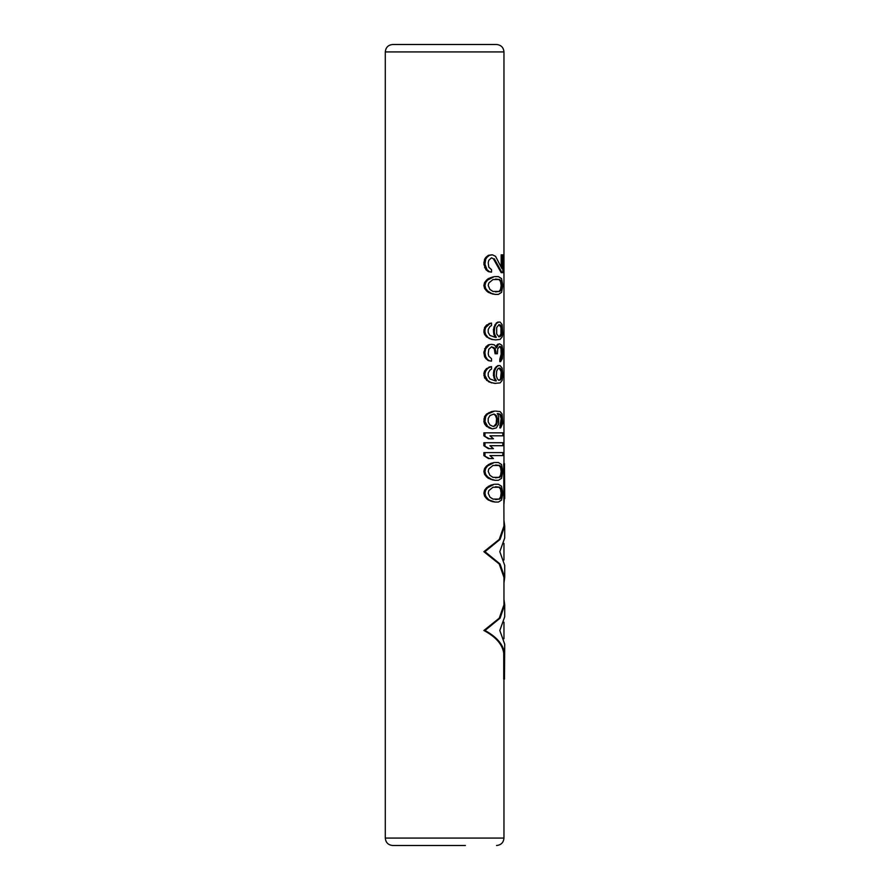<?xml version="1.0" encoding="UTF-8"?>
<svg xmlns="http://www.w3.org/2000/svg" width="890" height="890" viewBox="0 0 890 890"><rect width="100%" height="100%" fill="white"/><g stroke="black" fill="none" stroke-linecap="round" stroke-linejoin="round"><path stroke-width="1.33" d="M493.416 258.801L491.514 257.811L493.416 258.801L501.17 272.64L502.839 272.64L502.839 254.84L501.949 254.84L501.949 268.691L495.552 256.32L492.504 254.84L489.378 255.341L486.986 257.31L485.673 259.29L484.983 264.241L483.871 264.241L485.918 269.67L488.376 271.65L491.514 272.151L489.378 271.65L486.986 269.67L484.983 264.241M492.048 501.571L495.151 502.06L489.378 500.091L487.609 498.6L485.673 496.13L484.983 493.16L483.871 493.16L484.583 496.13L486.563 498.6L488.376 500.091L492.971 501.571M483.871 493.16L484.583 490.201L486.563 487.72L490.568 485.25L494.262 484.26L487.609 487.72L485.673 490.201L484.983 493.16M492.048 479.81L495.151 480.311L491.514 479.321L487.609 476.851L485.673 474.37L484.983 471.411L483.871 471.411L484.583 474.37L486.563 476.851L488.376 478.33L492.971 479.81M483.871 471.411L484.583 468.44L486.563 465.971L490.568 463.501L494.262 462.511L487.609 465.971L485.673 468.44L484.983 471.411M489.934 455.591L493.427 458.55L488.376 458.55L483.871 455.591L483.871 452.621L502.839 452.621L502.839 455.591L489.934 455.591L502.082 455.591M489.934 445.701L493.427 448.66L488.376 448.66L483.871 445.701L483.871 442.731L502.839 442.731L502.839 445.701L489.934 445.701L502.082 445.701M489.934 435.811L493.427 438.77L488.376 438.77L483.871 435.811L483.871 432.84L502.839 432.84L502.839 435.811L489.934 435.811L502.082 435.811M499.824 427.901L501.17 418.5L501.949 418.5L501.749 422.95L500.614 427.901L499.824 427.901M497.232 413.561L499.824 414.551L501.17 418.5M488.944 427.901L492.504 428.891L487.609 426.41L484.983 421.471L483.871 421.471L484.583 423.94L486.563 426.41L489.934 427.901M483.871 421.471L484.583 416.52L486.563 414.05L491.569 411.58L494.673 411.091L487.609 414.05L485.673 416.52L484.983 421.471M488.944 367.08L491.514 366.591L486.563 368.56L484.583 371.041L483.871 373.511L484.583 377.961L488.944 381.91L494.673 383.401L500.113 382.9L502.138 380.43L502.839 375.491L502.138 368.071L500.113 365.601L497.866 365.601L495.074 368.071L493.85 370.54L493.416 375.491L495.452 380.92M499.824 359.171L500.614 359.171L500.614 361.64L499.824 361.64L499.824 359.171L501.17 354.22L500.97 348.791L499.824 346.31L497.733 348.791L497.399 353.731L495.074 353.731L494.262 348.791L491.569 346.811L488.799 349.281L488.209 353.731L488.799 356.2L491.514 358.67L491.514 361.151L488.376 360.65L485.918 358.67L484.583 356.701L483.871 352.251L485.918 346.811L488.376 344.83L491.514 344.341L488.376 344.83M495.83 347.801L496.553 345.32L499.568 343.84L497.555 344.341M495.074 324.561L497.043 323.07L495.074 324.561L493.416 329.5L493.85 334.451L495.452 337.41M496.197 323.07L497.866 322.091L498.689 322.091L497.043 323.07M491.569 339.39L495.552 339.891L491.569 339.39L486.563 336.921L484.583 334.451L483.871 331.97L484.583 327.52L486.563 325.05L491.514 323.07L488.944 323.571M492.048 293.9L495.151 294.401L491.514 293.411L487.609 290.941L485.673 288.46L484.983 285.501L483.871 285.501L484.583 288.46L486.563 290.941L488.376 292.421L492.971 293.9M483.871 285.501L484.583 282.531L486.563 280.061L488.376 278.57L494.262 276.601L487.609 280.061L485.673 282.531L484.983 285.501M483.871 264.241L484.583 259.29L485.918 257.31L488.376 255.341L491.514 254.84M501.17 266.622L501.17 254.84L501.949 254.84M503.74 679.137L503.74 653.182L504.474 653.182L504.474 679.137L503.74 679.137M503.74 495.597L504.474 495.597L504.474 463.646L503.74 463.646L503.963 526.001L499.234 539.407L483.871 551.689L499.234 563.982L503.963 577.388L503.963 604.788L499.234 618.194L483.871 630.487C495.808 636.84 502.427 644.404 503.74 653.182M392.713 44.5L496.542 44.5C501.048 44.945 503.529 47.415 503.963 51.92L385.292 51.92C385.737 47.415 388.207 44.945 392.713 44.5M423.863 44.5L465.392 44.5M465.392 845.5L392.713 845.5C388.207 845.055 385.737 842.585 385.292 838.08L385.292 51.92M495.151 484.26L498.378 484.26L501.537 486.24L502.839 493.16L501.537 500.091L498.378 502.06L495.151 502.06M490.568 501.07L491.514 501.07M488.376 500.091L489.378 500.091M486.563 498.6L487.609 498.6M484.583 496.13L485.673 496.13M484.583 490.201L485.673 490.201M486.563 487.72L487.609 487.72M488.376 486.24L489.378 486.24M490.568 485.25L491.514 485.25M492.048 484.761L492.971 484.761M501.949 493.16L501.315 497.121L499.846 499.101L492.971 499.101L489.934 497.121L488.209 493.16L488.799 490.69L492.971 487.231L499.034 487.231L500.536 489.211L501.17 493.16L501.949 493.16L501.315 489.211L499.846 487.231L495.552 486.741M495.552 499.59L499.034 499.101L500.536 497.121L501.17 493.16M499.034 487.231L499.846 487.231M500.536 489.211L501.315 489.211M500.97 490.69L501.749 490.69M500.97 495.641L501.749 495.641M500.536 497.121L501.315 497.121M499.034 499.101L499.846 499.101M495.151 462.511L498.378 462.511L501.537 464.491L502.839 471.411L501.537 478.33L498.378 480.311L495.151 480.311M490.568 479.321L491.514 479.321M488.376 478.33L489.378 478.33M486.563 476.851L487.609 476.851M484.583 474.37L485.673 474.37M484.583 468.44L485.673 468.44M486.563 465.971L487.609 465.971M488.376 464.491L489.378 464.491M490.568 463.501L491.514 463.501M492.048 463L492.971 463M501.949 471.411L501.315 475.36L499.846 477.34L492.971 477.34L489.934 475.36L488.209 471.411L488.799 468.941L492.971 465.47L499.034 465.47L500.536 467.45L501.17 471.411L501.949 471.411L501.315 467.45L499.846 465.47L495.552 464.981M495.552 477.841L499.034 477.34L500.536 475.36L501.17 471.411M499.034 465.47L499.846 465.47M500.536 467.45L501.315 467.45M500.97 468.941L501.749 468.941M500.97 473.88L501.749 473.88M500.536 475.36L501.315 475.36M499.034 477.34L499.846 477.34M483.871 455.591L489.378 458.55M484.983 452.621L484.983 455.591M483.871 445.701L489.378 448.66M484.983 442.731L484.983 445.701M483.871 435.811L489.378 438.77M484.983 432.84L484.983 435.811M495.552 411.091L500.113 411.58L502.138 414.05L502.683 423.451L500.614 427.901M499.824 425.42L500.614 425.42M500.536 424.441L501.315 424.441M500.97 422.95L501.749 422.95M501.17 421.471L501.949 421.471M500.97 417.021L501.749 417.021L500.614 414.551L498.066 413.561M501.949 418.5L501.749 417.021M500.536 415.541L501.315 415.541M499.824 414.551L500.614 414.551M499.034 414.05L499.846 414.05M492.504 428.891L496.32 427.901L498.689 423.94L498.689 416.52L497.399 413.561M486.563 426.41L487.609 426.41M484.583 423.94L485.673 423.94M483.871 419.001L484.983 419.001M484.583 416.52L485.673 416.52M486.563 414.05L487.609 414.05M488.944 412.571L489.934 412.571M491.569 411.58L492.504 411.58M496.32 415.541L493.883 414.05L489.934 415.541L488.209 418.5L488.209 421.96L489.934 424.93L492.971 426.41L494.262 425.921L496.197 423.451L496.553 418.5L497.399 418.5L496.32 415.541L495.452 415.541L496.553 418.5M497.399 418.5L497.043 423.451L495.151 425.921L492.971 426.41L493.883 426.41M493.883 414.05L495.151 414.551M494.262 414.551L495.452 415.541M496.197 417.021L497.043 417.021M496.553 421.96L497.399 421.96M496.197 423.451L497.043 423.451M495.452 424.93L496.32 424.93M494.262 425.921L495.151 425.921M495.552 380.92L489.934 378.951L488.209 375.981L488.209 373.01L489.934 370.051L491.514 369.061L491.514 366.591M493.85 377.961L494.74 377.961L494.317 375.491L493.416 375.491M496.32 380.92L494.74 377.961M493.416 373.01L494.317 373.01L494.317 375.491M493.85 370.54L494.74 370.54L494.317 373.01M495.074 368.071L495.941 368.071L494.74 370.54M496.197 366.591L497.043 366.591L495.941 368.071M498.689 365.601L497.043 366.591M491.569 382.9L487.609 380.43L484.983 375.491L483.871 375.491M495.552 383.401L492.504 382.9M488.944 381.91L489.934 381.91M486.563 380.43L487.609 380.43M484.583 377.961L485.673 377.961M483.871 373.511L484.983 373.511L484.983 375.491M484.583 371.041L485.673 371.041L484.983 373.511M486.563 368.56L487.609 368.56L485.673 371.041M489.934 367.08L487.609 368.56M501.949 372.521L501.315 369.55L499.846 368.071L498.066 368.56L496.687 371.041L496.32 375.981L497.399 378.951L498.99 380.43L500.536 378.951L501.17 372.521L501.949 372.521L501.315 378.951L498.99 380.43M498.99 368.071L500.97 371.041L501.749 371.041M500.536 369.55L501.315 369.55M500.97 371.041L501.17 372.521M501.17 375.981L501.949 375.981M500.97 377.46L501.749 377.46M500.536 378.951L501.315 378.951M499.824 379.941L500.614 379.941M499.824 368.56L500.614 368.56M500.302 358.67L501.092 358.67L501.537 357.691L500.747 357.691M501.17 351.261L501.949 351.261L501.949 354.22L501.749 356.701L500.97 356.701M501.749 356.701L501.537 357.691M501.949 354.22L501.17 354.22M501.949 351.261L501.749 348.791L500.97 348.791M501.749 348.791L500.747 347.801M501.537 347.801L500.302 346.811M501.092 346.811L499.568 346.31M495.941 353.731L495.941 351.75L495.074 351.75M495.941 351.75L495.151 348.791L494.262 348.791M495.151 348.791L493.416 347.801M494.317 347.801L491.514 346.811M491.514 361.151L488.376 360.65M489.378 360.65L485.918 358.67M486.986 358.67L485.673 356.701L484.583 356.701M485.673 356.701L484.983 353.241L483.871 353.241M489.378 344.83L485.673 348.791L484.983 352.251L483.871 352.251M484.983 352.251L484.983 353.241M485.673 348.791L484.583 348.791M486.986 346.811L485.918 346.811M498.378 344.341L496.687 347.801L494.317 344.83L491.514 344.341M497.399 345.32L496.553 345.32M500.614 361.64L502.327 358.67L502.839 350.76L501.949 345.32L499.568 343.84M495.552 337.41L489.934 335.441L488.209 332.471L488.209 329.5L489.934 326.541L491.514 325.551L491.514 323.07M493.85 334.451L494.74 334.451L496.32 337.41M493.416 331.97L494.317 331.97L494.74 327.031L493.85 327.031M494.74 334.451L494.317 331.97M493.416 329.5L494.317 329.5M495.941 324.561L494.74 327.031M495.552 339.891L500.113 339.39L502.138 336.921L502.683 334.451L502.138 324.561L500.113 322.091L498.689 322.091M492.504 339.39L488.944 338.4M489.934 338.4L486.563 336.921M487.609 336.921L485.673 334.451L484.583 334.451M485.673 334.451L484.983 331.97L483.871 331.97M489.934 323.571L485.673 327.52L484.983 330.001L483.871 330.001M484.983 330.001L484.983 331.97M485.673 327.52L484.583 327.52M487.609 325.05L486.563 325.05M496.687 327.52L496.687 333.95L499.034 336.921L500.97 333.95L500.97 327.52L499.034 324.561L496.687 327.52M498.99 336.921L501.315 335.441L501.949 332.471L501.315 326.04L499.034 324.561M500.614 325.05L499.824 325.05M501.315 326.04L500.536 326.04M501.749 327.52L500.97 327.52M501.949 329.011L501.17 329.011M501.949 332.471L501.17 332.471M501.749 333.95L500.97 333.95M501.315 335.441L500.536 335.441M500.614 336.42L499.824 336.42M495.151 276.601L498.378 276.601L501.537 278.57L502.839 285.501L501.537 292.421L498.378 294.401L495.151 294.401M490.568 293.411L491.514 293.411M488.376 292.421L489.378 292.421M486.563 290.941L487.609 290.941M484.583 288.46L485.673 288.46M484.583 282.531L485.673 282.531M486.563 280.061L487.609 280.061M488.376 278.57L489.378 278.57M490.568 277.591L491.514 277.591M492.048 277.09L492.971 277.09M501.949 285.501L501.315 289.45L499.846 291.43L492.971 291.43L489.934 289.45L488.209 285.501L488.799 283.02L492.971 279.56L499.034 279.56L500.536 281.54L501.17 285.501L501.949 285.501L501.315 281.54L499.846 279.56L495.552 279.071M495.552 291.92L499.034 291.43L500.536 289.45L501.17 285.501M499.034 279.56L499.846 279.56M500.536 281.54L501.315 281.54M500.97 283.02L501.749 283.02M500.97 287.971L501.749 287.971M500.536 289.45L501.315 289.45M499.034 291.43L499.846 291.43M501.949 272.64L494.317 258.801M491.514 257.811L488.799 260.281L488.209 262.75L488.799 267.2L491.514 269.67L491.514 272.151M488.376 271.65L489.378 271.65M485.918 269.67L486.986 269.67M484.583 267.701L485.673 267.701M483.871 262.261L484.983 262.261M484.583 259.29L485.673 259.29M485.918 257.31L486.986 257.31M488.376 255.341L489.378 255.341M483.871 630.487L484.983 630.487L500.058 618.172L504.708 604.788L504.708 616.781L499.813 630.487L504.708 644.182L504.474 679.137M504.474 653.182C503.195 644.449 496.698 636.884 484.983 630.487M504.708 604.788L503.963 599.359M483.871 551.689L484.983 551.689L500.058 539.385L504.708 526.001L503.963 520.572M503.963 582.817L504.708 577.388L500.058 564.004L484.983 551.689M503.963 504.029L504.474 495.597M504.474 463.646L504.708 498.6M504.708 526.001L504.708 537.994L499.813 551.689L504.708 565.395L504.708 577.388M503.963 679.137L503.963 838.08L385.292 838.08M503.963 638.753L503.963 622.21M503.963 559.966L503.963 543.423M503.963 463.646L503.963 51.92M503.963 838.08C503.529 842.585 501.048 845.055 496.542 845.5"/></g></svg>

